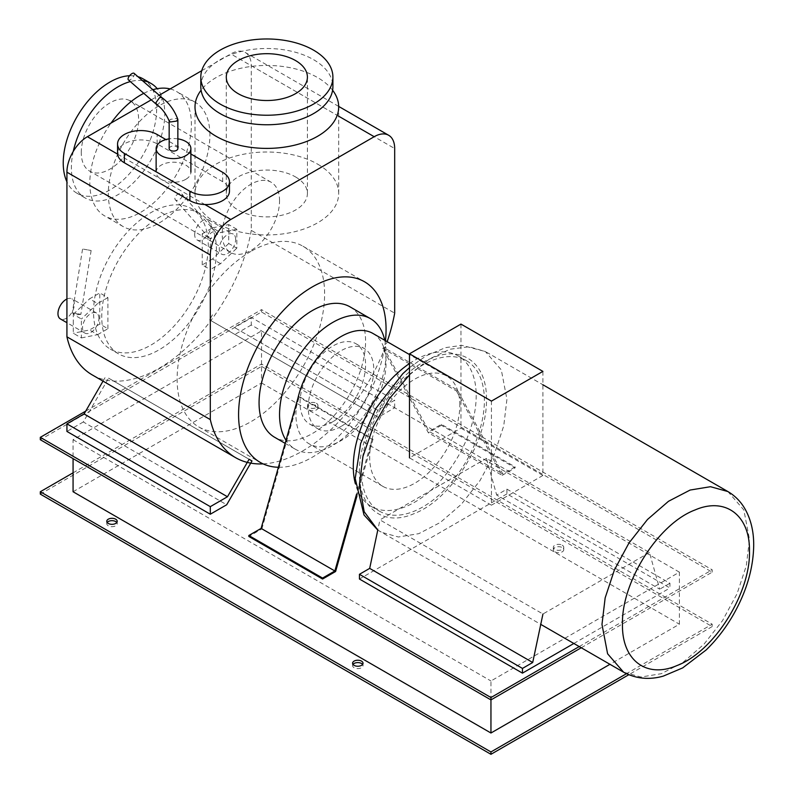 <?xml version="1.0" encoding="UTF-8"?>
<svg xmlns="http://www.w3.org/2000/svg" width="794" height="794" viewBox="0 0 794 794"><rect width="100%" height="100%" fill="white"/><g stroke="black" fill="none" stroke-linecap="round" stroke-linejoin="round"><path stroke-width="0.6" stroke-dasharray="3.97 2.98" d="M460.967 324.091L460.967 428.164L542.907 475.467L542.907 371.394M542.907 475.467L491.436 505.183L491.436 401.109M491.436 505.183L409.496 457.88L460.967 428.164M359.444 472.589C358.273 430.189 395.223 371.88 431.976 358.124C462.416 344.884 487.079 363.493 486.444 399.263C487.615 441.663 450.664 499.972 413.902 513.718C383.472 526.968 358.809 508.359 359.444 472.589M361.488 471.408A86.913 50.181 -60 0 1 399.422 383.939A86.913 50.181 -60 0 1 466.396 360.655A86.913 50.181 -60 0 1 484.4 400.444A86.913 50.181 -60 0 1 446.456 487.903A86.913 50.181 -60 0 1 379.492 511.187A86.913 50.181 -60 0 1 361.488 471.408M409.496 363.523A86.913 50.181 -60 0 1 458.207 355.93A86.913 50.181 -60 0 1 476.202 395.71A86.913 50.181 -60 0 1 438.268 483.179A86.913 50.181 -60 0 1 371.294 506.463A86.913 50.181 -60 0 1 355.335 483.625M215.095 236.304A4.347 2.66 -41.6 0 0 215.77 232.275A4.347 2.66 -41.6 0 0 209.953 234.012A4.347 2.66 -41.6 0 0 209.269 238.041A4.347 2.66 -41.6 0 0 215.095 236.304M181.141 198.024A4.347 2.66 -41.6 0 0 181.826 193.994A4.347 2.66 -41.6 0 0 176 195.731A4.347 2.66 -41.6 0 0 175.325 199.76A4.347 2.66 -41.6 0 0 181.141 198.024M236.82 229.268L228.722 224.593L228.722 243.52L236.82 248.185L236.82 229.268L220.553 232.553L210.311 238.468L210.311 269.593L220.553 263.677L236.82 248.185M228.722 243.52L212.464 259.013L220.553 263.677M212.464 259.013L202.222 264.918L210.311 269.593M202.222 264.918L202.222 233.793L210.311 238.468M202.222 233.793L212.464 227.878L220.553 232.553M212.464 227.878L228.722 224.593M235.659 239.391A11.592 6.689 120 0 0 233.267 234.091A11.592 6.689 120 0 0 224.335 237.198A11.592 6.689 120 0 0 219.273 248.859A11.592 6.689 120 0 0 221.675 254.159A11.592 6.689 120 0 0 230.607 251.053A11.592 6.689 120 0 0 235.659 239.391M194.699 234.667A11.592 6.689 -60 0 1 199.751 223.005A11.592 6.689 -60 0 1 208.683 219.898A11.592 6.689 -60 0 1 211.085 225.198A11.592 6.689 -60 0 1 206.023 236.86A11.592 6.689 -60 0 1 197.091 239.967A11.592 6.689 -60 0 1 194.699 234.667M117.562 153.302A23.175 13.379 180 0 1 131.864 140.945A23.175 13.379 180 0 1 157.123 143.843L222.677 181.687A23.175 13.379 180 0 1 229.456 191.156M190.888 153.996L165.886 139.555M185.796 179.325A17.379 10.034 180 0 1 166.859 181.498A17.379 10.034 180 0 1 156.13 172.229A17.379 10.034 180 0 1 161.222 165.132A17.379 10.034 180 0 1 180.159 162.959A17.379 10.034 180 0 1 190.888 172.229A17.379 10.034 180 0 1 185.796 179.325M177.856 138.861A17.379 10.034 0 0 0 169.162 138.861M134.077 73.326A4.347 1.806 -48.9 0 1 133.67 76.274A4.347 1.806 -48.9 0 1 130.454 79.599A4.347 1.806 -48.9 0 1 128.36 79.866M156.388 104.332L158.482 104.064L162.075 99.081L161.678 97.424M169.162 121.006L170.442 119.378L176.586 118.415L177.806 119.289M169.162 148.577A4.347 2.511 180 0 1 170.442 146.801A4.347 2.511 180 0 1 175.176 146.255A4.347 2.511 180 0 1 177.856 148.577M73.217 312.955L80.869 314.335L73.217 312.955M83.469 249.147L91.131 250.527L83.469 249.147M73.286 323.793L73.286 314.335L81.385 319.009L81.385 337.926L73.286 333.252L73.286 323.793M81.385 337.926L97.652 334.641L89.553 329.967L73.286 333.252M97.652 334.641L107.895 328.726L99.796 324.051L89.553 329.967M107.895 328.726L107.895 297.601L99.796 292.926L99.796 324.051M107.895 297.601L97.652 303.516L89.553 298.842L99.796 292.926M73.286 314.335L89.553 298.842M97.652 303.516L81.385 319.009M66.924 299.01A11.592 6.689 -60 0 1 71.946 298.842A11.592 6.689 -60 0 1 74.348 304.152A11.592 6.689 -60 0 1 69.286 315.813A11.592 6.689 -60 0 1 60.354 318.91M98.922 318.334A11.592 6.689 120 0 0 96.531 313.034A11.592 6.689 120 0 0 87.598 316.141A11.592 6.689 120 0 0 82.536 327.803A11.592 6.689 120 0 0 84.938 333.103A11.592 6.689 120 0 0 93.871 329.996A11.592 6.689 120 0 0 98.922 318.334M441.375 424.333L441.375 425.286L515.127 467.855L515.127 466.912L441.375 424.333L429.088 431.43L502.83 474.008L457.423 389.993L383.681 347.425L429.088 431.43M515.127 466.912L502.83 474.008M457.423 389.993L456.53 391.005L382.787 348.437L383.681 347.425M456.53 391.005L502.126 475.368L428.373 432.79L382.787 348.437M441.375 425.286L428.373 432.79M502.126 475.368L515.127 467.855M335.604 571.501L261.861 528.923L248.82 536.456M356.923 496.052L373.001 439.161L299.259 396.583L261.861 528.923M373.001 439.161L372.068 439.271L298.326 396.702L299.259 396.583M372.872 333.42A63.728 36.792 -60 0 1 386.073 362.6A63.728 36.792 -60 0 1 358.253 426.735A63.728 36.792 -60 0 1 309.134 443.816A63.728 36.792 -60 0 1 295.934 414.637A63.728 36.792 -60 0 1 298.038 397.734L298.326 396.702M372.068 439.271L356.556 494.186M459.815 405.178A63.728 36.792 120 0 0 446.615 375.999A63.728 36.792 120 0 0 397.506 393.07A63.728 36.792 120 0 0 369.686 457.215A63.728 36.792 120 0 0 382.887 486.385A63.728 36.792 120 0 0 431.996 469.314A63.728 36.792 120 0 0 459.815 405.178M506.929 489.144L506.929 493.878L669.947 587.997L669.947 583.262L506.929 489.144L496.687 495.059L659.705 589.178L649.462 552.515L486.444 458.396L496.687 495.059M669.947 583.262L659.705 589.178M506.929 493.878L359.444 579.024M573.854 643.477L669.947 587.997M649.462 552.515L542.947 614.01L379.929 519.891L486.444 458.396M409.496 374.867L429.584 358.868L449.94 349.241L469.016 346.73L485.333 351.524L501.312 369.915L506.929 399.263L503.753 425.812L494.503 453.741L479.963 480.648L461.403 504.22L440.412 522.402L418.795 533.657L398.419 537.002L381.041 532.159L377.785 530.025L379.929 519.891M201.736 70.696L230.796 53.923A28.971 16.724 -60 0 1 245.286 52.483A28.971 16.724 -60 0 1 251.281 65.753L251.281 230.379L394.678 313.164M151.247 99.855L159.197 95.26M251.281 230.379A133.789 77.246 -60 0 1 185.181 348.973A133.789 77.246 -60 0 1 92.203 374.887M263.072 463.875A133.789 77.246 120 0 0 387.154 341.668M251.281 324.994L234.895 334.453L378.281 417.237L394.678 407.779L251.281 324.994L251.281 317.421L394.678 400.206L377.527 410.111L234.131 327.327L251.281 317.421M394.678 407.779L394.678 400.206M377.527 410.111L234.131 327.327M355.891 397.615L352.993 402.637L209.596 319.853L212.494 314.831M234.895 334.453L209.596 319.853M352.993 402.637L378.281 417.237M251.996 460.947L108.609 378.152L83.31 421.971L226.697 504.756M249.098 459.269L108.609 378.152M103.022 381.13L105.711 376.485M83.31 421.971L66.924 431.43M93.553 311.982A81.117 46.836 -60 0 1 128.956 230.349A81.117 46.836 -60 0 1 191.463 208.624A81.117 46.836 -60 0 1 208.266 245.753A81.117 46.836 -60 0 1 172.854 327.386A81.117 46.836 -60 0 1 110.346 349.112A81.117 46.836 -60 0 1 93.553 311.982M216.454 250.487A81.117 46.836 120 0 0 199.661 213.348A81.117 46.836 120 0 0 137.154 235.084A81.117 46.836 120 0 0 101.741 316.717A81.117 46.836 120 0 0 118.544 353.846A81.117 46.836 120 0 0 181.052 332.11A81.117 46.836 120 0 0 216.454 250.487M250.874 251.43A104.292 60.215 120 0 0 182.739 343.326A104.292 60.215 120 0 0 198.728 426.904A104.292 60.215 120 0 0 250.874 421.733A104.292 60.215 120 0 0 318.999 329.828A104.292 60.215 120 0 0 303.02 246.259A104.292 60.215 120 0 0 250.874 251.43M341.003 426.467A46.35 26.758 -60 0 1 317.828 428.76A46.35 26.758 -60 0 1 310.722 391.621A46.35 26.758 -60 0 1 341.003 350.769A46.35 26.758 -60 0 1 364.178 348.477A46.35 26.758 -60 0 1 371.284 385.616A46.35 26.758 -60 0 1 341.003 426.467M332.815 421.733A46.35 26.758 -60 0 1 309.63 424.026A46.35 26.758 -60 0 1 302.534 386.886A46.35 26.758 -60 0 1 332.815 346.045A46.35 26.758 -60 0 1 355.99 343.742A46.35 26.758 -60 0 1 363.086 380.892A46.35 26.758 -60 0 1 332.815 421.733M384.753 340.279A75.321 43.491 -60 0 1 332.815 445.384A75.321 43.491 -60 0 1 295.15 449.116A75.321 43.491 -60 0 1 286.019 440.273M349.985 306.831A75.321 43.491 -60 0 1 361.528 367.185A75.321 43.491 -60 0 1 312.33 433.564A75.321 43.491 -60 0 1 274.664 437.296M385.467 340.695A104.292 60.215 -60 0 1 312.33 457.215A104.292 60.215 -60 0 1 278.396 467.259M332.607 90.218A71.847 41.477 0 0 0 317.65 77.594A71.847 41.477 0 0 0 201.09 90.218M317.65 164.15A71.847 41.477 180 0 1 338.691 193.478A71.847 41.477 180 0 1 294.346 231.798A71.847 41.477 180 0 1 216.047 222.806A71.847 41.477 180 0 1 195.006 193.478A71.847 41.477 180 0 1 239.361 155.158A71.847 41.477 180 0 1 317.65 164.15M295.527 176.923A40.554 23.413 180 0 1 307.407 193.478A40.554 23.413 180 0 1 282.366 215.114A40.554 23.413 180 0 1 238.17 210.033A40.554 23.413 180 0 1 226.29 193.478A40.554 23.413 180 0 1 251.331 171.841A40.554 23.413 180 0 1 295.527 176.923M200.803 86.625A66.051 38.132 180 0 1 241.575 51.402A66.051 38.132 180 0 1 313.551 59.659A66.051 38.132 180 0 1 332.904 86.625M170.154 88.928A71.847 41.477 -60 0 1 176.536 91.489A71.847 41.477 -60 0 1 191.414 124.38A71.847 41.477 -60 0 1 160.06 196.684A71.847 41.477 -60 0 1 104.699 215.928A71.847 41.477 -60 0 1 89.811 183.037A71.847 41.477 -60 0 1 111.081 123.04M143.783 93.335A71.847 41.477 -60 0 1 152.845 89.712M209.904 135.049A71.847 41.477 120 0 0 195.026 102.168A71.847 41.477 120 0 0 139.665 121.413A71.847 41.477 120 0 0 108.302 193.716A71.847 41.477 120 0 0 123.179 226.598A71.847 41.477 120 0 0 178.541 207.353A71.847 41.477 120 0 0 209.904 135.049M81.256 152.557A40.554 23.413 -60 0 1 98.962 111.746A40.554 23.413 -60 0 1 130.216 100.878A40.554 23.413 -60 0 1 138.613 119.437A40.554 23.413 -60 0 1 120.916 160.259A40.554 23.413 -60 0 1 89.662 171.127A40.554 23.413 -60 0 1 81.256 152.557M279.548 200.813A40.554 23.413 120 0 0 271.151 182.243A40.554 23.413 120 0 0 239.897 193.111A40.554 23.413 120 0 0 222.191 233.922A40.554 23.413 120 0 0 230.597 252.492A40.554 23.413 120 0 0 261.851 241.624A40.554 23.413 120 0 0 279.548 200.813M129.581 75.728A66.051 38.132 -60 0 1 137.898 76.661M142.96 78.795A66.051 38.132 -60 0 1 156.646 109.036A66.051 38.132 -60 0 1 127.814 175.504A66.051 38.132 -60 0 1 76.919 193.2A66.051 38.132 -60 0 1 66.924 181.836M73.266 151.406A66.051 38.132 120 0 0 71.381 167.673A66.051 38.132 120 0 0 85.057 197.905A66.051 38.132 120 0 0 135.963 180.208A66.051 38.132 120 0 0 164.795 113.74A66.051 38.132 120 0 0 157.232 88.68M142.434 80.621A66.051 38.132 120 0 0 130.325 81.593M309.045 409.912A5.211 3.007 0 0 0 314.732 410.558A5.211 3.007 0 0 0 317.947 407.779A5.211 3.007 0 0 0 316.419 405.655A5.211 3.007 0 0 0 310.742 405A5.211 3.007 0 0 0 307.526 407.779A5.211 3.007 0 0 0 309.045 409.912M316.419 403.283A5.211 3.007 180 0 1 317.947 405.416A5.211 3.007 180 0 1 314.732 408.195A5.211 3.007 180 0 1 309.045 407.54A5.211 3.007 180 0 1 307.526 405.416A5.211 3.007 180 0 1 310.742 402.637A5.211 3.007 180 0 1 316.419 403.283M107.19 522.502A5.211 3.007 0 0 0 106.773 523.683A5.211 3.007 0 0 0 108.302 525.807A5.211 3.007 0 0 0 113.979 526.462A5.211 3.007 0 0 0 117.204 523.683A5.211 3.007 0 0 0 116.787 522.502M353.002 664.419A5.211 3.007 0 0 0 352.586 665.6A5.211 3.007 0 0 0 354.114 667.724A5.211 3.007 0 0 0 359.801 668.379A5.211 3.007 0 0 0 363.017 665.6A5.211 3.007 0 0 0 362.6 664.419M554.867 551.83A5.211 3.007 0 0 0 560.544 552.485A5.211 3.007 0 0 0 563.76 549.696A5.211 3.007 0 0 0 562.241 547.572A5.211 3.007 0 0 0 556.554 546.917A5.211 3.007 0 0 0 553.339 549.696A5.211 3.007 0 0 0 554.867 551.83M562.241 545.2A5.211 3.007 180 0 1 563.76 547.334A5.211 3.007 180 0 1 560.544 550.113A5.211 3.007 180 0 1 554.867 549.458A5.211 3.007 180 0 1 553.339 547.334A5.211 3.007 180 0 1 556.554 544.555A5.211 3.007 180 0 1 562.241 545.2M73.068 491.744L261.524 382.946L261.524 330.909L73.068 439.707L73.068 458.634M490.95 699.901L490.95 680.974L679.406 572.166L679.406 624.203L609.941 664.31M73.068 439.707L490.95 680.974M679.406 572.166L261.524 330.909M261.524 382.946L679.406 624.203M73.068 472.827L261.524 364.019L712.188 624.203L626.446 673.709M581.268 647.755L712.188 572.166L261.524 311.982L40.296 439.707M40.296 494.116L261.524 366.381L261.524 364.019M261.524 311.982L261.524 309.62L85.712 411.123M261.524 366.381L712.188 626.575L712.188 624.203M712.188 572.166L712.188 569.804L261.524 309.62M712.188 626.575L628.759 674.741M579.213 646.574L712.188 569.804M727.87 491.546L743.849 509.946L749.467 539.285L746.291 565.844L737.04 593.773L722.5 620.68L703.941 644.242L682.949 662.434L661.333 673.689L640.957 677.034L623.578 672.181M157.123 143.843L157.123 134.494M222.677 181.687L222.677 172.348M338.691 116.212L230.796 53.923M251.281 65.753L394.678 148.538M117.601 154.145L204.832 204.505M409.496 367.622L426.249 355.791L445.474 347.633L461.9 345.37L485.333 351.524L542.907 384.762M377.775 530.074L540.754 624.372M458.207 355.93L466.396 360.655M371.294 506.463L379.492 511.187M215.77 232.275L181.826 193.994M209.269 238.041L175.325 199.76M208.683 219.898L233.267 234.091M197.091 239.967L221.675 254.159M80.77 314.364L76.393 314.791L72.373 313.015M82.546 249.147L72.284 312.955M91.131 250.527L80.869 314.335M96.531 313.034L71.946 298.842M84.938 333.103L66.924 322.701M446.615 375.999L409.496 354.571M382.887 486.385L309.134 443.816M338.691 106.416L245.286 52.483M199.661 213.348L191.463 208.624M118.544 353.846L110.346 349.112M309.63 424.026L317.828 428.76M355.99 343.742L364.178 348.477M285.145 443.34L295.15 449.116M198.728 426.904L260.184 462.376M303.02 246.259L364.476 281.741M338.691 193.478L338.691 106.922M195.006 193.478L195.006 106.922M307.407 193.478L307.407 77.097M226.29 193.478L226.29 77.097M195.026 102.168L176.536 91.489M123.179 226.598L104.699 215.928M271.151 182.243L131.248 101.473M230.597 252.492L89.662 171.127M85.057 197.905L76.919 193.2M317.947 407.779L317.947 405.416M307.526 407.779L307.526 405.416M117.204 523.683L117.204 521.311M106.773 523.683L106.773 521.311M363.017 665.6L363.017 663.238M352.586 665.6L352.586 663.238M563.76 549.696L563.76 547.334M553.339 549.696L553.339 547.334"/><path stroke-width="1.19" d="M542.907 371.394L460.967 324.091L409.496 353.806L491.436 401.109L542.907 371.394M409.496 457.88L409.496 353.806M622.466 624.441C621.285 582.042 658.246 523.732 694.998 509.986C725.438 496.736 750.102 515.346 749.467 551.115C750.638 593.515 713.687 651.824 676.925 665.58C646.495 678.82 621.831 660.211 622.466 624.441M355.335 483.625A86.913 50.181 -60 0 1 353.29 466.673A86.913 50.181 -60 0 1 409.496 363.523M165.886 139.555L157.123 134.494A23.175 13.379 0 0 0 131.864 131.596A23.175 13.379 0 0 0 117.562 143.962A23.175 13.379 0 0 0 124.35 153.421L189.895 191.265A23.175 13.379 0 0 0 215.154 194.163A23.175 13.379 0 0 0 229.456 181.806A23.175 13.379 0 0 0 222.677 172.348L190.888 153.996M229.456 181.806L229.456 191.156A23.175 13.379 180 0 1 215.154 203.512A23.175 13.379 180 0 1 189.895 200.614L124.35 162.77A23.175 13.379 180 0 1 117.562 153.302L117.562 143.962M169.162 138.861A17.379 10.034 0 0 0 161.222 141.481A17.379 10.034 0 0 0 156.13 148.577A17.379 10.034 0 0 0 166.859 157.847A17.379 10.034 0 0 0 185.796 155.674A17.379 10.034 0 0 0 190.888 148.577A17.379 10.034 0 0 0 177.856 138.861M161.718 97.454L159.534 97.662L155.922 102.625L156.388 104.332C161.877 108.192 166.145 113.79 169.221 121.135L169.162 120.867M156.289 104.262L128.36 79.866A4.347 1.806 -48.9 0 1 128.767 76.919A4.347 1.806 -48.9 0 1 131.983 73.604A4.347 1.806 -48.9 0 1 134.077 73.326L161.678 97.424M161.629 97.394C168.923 102.704 174.313 110.009 177.806 119.289L176.586 121.085L170.442 121.968L169.221 121.135M177.856 119.557L177.856 148.577A4.347 2.511 180 0 1 176.586 150.344A4.347 2.511 180 0 1 171.851 150.89A4.347 2.511 180 0 1 169.162 148.577L169.162 121.006M66.924 322.701L60.354 318.91A11.592 6.689 -60 0 1 57.962 313.61A11.592 6.689 -60 0 1 66.924 299.01M356.556 494.186L334.86 570.985L322.572 578.082L248.82 535.503L248.82 536.456L322.572 579.024L335.604 571.501L356.923 496.052M334.86 570.985L261.117 528.407L298.038 397.734A63.728 36.792 -60 0 1 372.872 333.42L409.496 354.571M248.82 535.503L261.117 528.407M322.572 578.082L322.572 579.024M542.947 614.01L532.705 662.504L522.462 668.419L359.444 574.3L359.444 579.024L522.462 673.143L573.854 643.477M532.705 662.504L369.686 568.385L377.785 530.025L364.178 511.703L359.444 484.409L362.977 456.322L373.249 426.835L389.268 398.787L409.496 374.867M359.444 574.3L369.686 568.385M522.462 668.419L522.462 673.143M387.154 341.668A133.789 77.246 120 0 0 394.678 313.164L394.678 148.538A28.971 16.724 120 0 0 388.673 135.278A28.971 16.724 120 0 0 374.192 136.707L230.796 219.491A28.971 16.724 120 0 0 210.311 254.973L210.311 419.599L66.924 336.815L66.924 172.189A28.971 16.724 -60 0 1 87.409 136.707L151.247 99.855M159.197 95.26L201.736 70.696M210.311 419.599A133.789 77.246 120 0 0 235.6 457.672L92.203 374.887A133.789 77.246 -60 0 1 66.924 336.815M235.6 457.672A133.789 77.246 120 0 0 263.072 463.875M227.461 496.746L210.311 506.651L210.311 514.214L226.697 504.756L251.996 460.947L249.098 459.269L227.461 496.746L84.075 413.962L103.022 381.13M210.311 506.651L66.924 423.867L84.075 413.962M210.311 514.214L66.924 431.43L66.924 423.867M286.019 440.273A75.321 43.491 -60 0 1 332.815 322.384A75.321 43.491 -60 0 1 370.47 318.662A75.321 43.491 -60 0 1 384.753 340.279M285.145 443.34L274.664 437.296A75.321 43.491 -60 0 1 263.122 376.932A75.321 43.491 -60 0 1 312.33 310.563A75.321 43.491 -60 0 1 349.985 306.831L370.47 318.662M278.396 467.259A104.292 60.215 -60 0 1 260.184 462.376A104.292 60.215 -60 0 1 244.195 378.807A104.292 60.215 -60 0 1 312.33 286.912A104.292 60.215 -60 0 1 364.476 281.741A104.292 60.215 -60 0 1 385.467 340.695M201.09 90.218A71.847 41.477 0 0 0 195.006 106.922A71.847 41.477 0 0 0 216.047 136.25A71.847 41.477 0 0 0 294.346 145.242A71.847 41.477 0 0 0 338.691 106.922A71.847 41.477 0 0 0 332.607 90.218M238.17 93.662A40.554 23.413 0 0 0 282.366 98.734A40.554 23.413 0 0 0 307.407 77.097A40.554 23.413 0 0 0 295.527 60.543A40.554 23.413 0 0 0 251.331 55.471A40.554 23.413 0 0 0 226.29 77.097A40.554 23.413 0 0 0 238.17 93.662M220.146 104.064A66.051 38.132 0 0 0 292.123 112.331A66.051 38.132 0 0 0 332.904 77.097A66.051 38.132 0 0 0 313.551 50.141A66.051 38.132 0 0 0 241.575 41.874A66.051 38.132 0 0 0 200.803 77.097A66.051 38.132 0 0 0 220.146 104.064M332.904 77.097L332.904 86.625A66.051 38.132 180 0 1 292.123 121.859A66.051 38.132 180 0 1 220.146 113.592A66.051 38.132 180 0 1 200.803 86.625L200.803 77.097M111.081 123.04A71.847 41.477 -60 0 1 143.783 93.335M152.845 89.712A71.847 41.477 -60 0 1 170.154 88.928M66.924 181.836A66.051 38.132 -60 0 1 63.232 162.969A66.051 38.132 -60 0 1 129.581 75.728M137.898 76.661A66.051 38.132 -60 0 1 142.96 78.795L151.108 83.499A66.051 38.132 120 0 0 142.434 80.621M157.232 88.68A66.051 38.132 120 0 0 151.108 83.499M130.325 81.593A66.051 38.132 120 0 0 73.266 151.406M116.787 522.502A5.211 3.007 0 0 0 115.676 521.549A5.211 3.007 0 0 0 107.19 522.502M115.676 519.187A5.211 3.007 180 0 1 117.204 521.311A5.211 3.007 180 0 1 113.979 524.1A5.211 3.007 180 0 1 108.302 523.444A5.211 3.007 180 0 1 106.773 521.311A5.211 3.007 180 0 1 109.989 518.532A5.211 3.007 180 0 1 115.676 519.187M362.6 664.419A5.211 3.007 0 0 0 361.488 663.476A5.211 3.007 0 0 0 353.002 664.419M361.488 661.104A5.211 3.007 180 0 1 363.017 663.238A5.211 3.007 180 0 1 359.801 666.017A5.211 3.007 180 0 1 354.114 665.362A5.211 3.007 180 0 1 352.586 663.238A5.211 3.007 180 0 1 355.801 660.449A5.211 3.007 180 0 1 361.488 661.104M73.068 458.634L73.068 491.744L490.95 733.011L490.95 699.901L581.268 647.755M609.941 664.31L490.95 733.011M626.446 673.709L490.95 751.938L40.296 491.744L73.068 472.827M85.712 411.123L40.296 437.345L40.296 439.707L490.95 699.901L490.95 697.529L579.213 646.574M490.95 751.938L490.95 754.3L40.296 494.116L40.296 491.744M40.296 437.345L490.95 697.529M628.759 674.741L490.95 754.3M601.981 624.441L605.157 597.892L614.407 569.963L628.937 543.056L647.497 519.484L668.488 501.292L690.105 490.047L710.481 486.702L727.87 491.546C734.926 495.694 740.584 501.391 744.841 508.656C750.816 519.137 753.774 531.325 753.705 545.2C753.367 568.425 746.469 591.798 733.001 615.32C725.379 628.441 716.426 639.994 706.144 649.978L682.651 667.913L663.427 676.061C654.306 678.741 639.408 680.716 623.578 672.181L607.599 653.78L601.981 624.441M124.35 153.421L124.35 162.77M189.895 200.614L189.895 191.265M374.192 136.707L338.691 116.212M210.311 254.973L66.924 172.189M87.409 136.707L117.601 154.145M204.832 204.505L230.796 219.491M542.907 384.762L727.87 491.546M540.754 624.372L623.578 672.181M409.496 367.622L402.757 373.726L375.909 408.384L360.625 443.558L355.196 478.504L363.999 514.939L377.775 530.074M156.13 171.772L156.13 148.577M190.888 172.229L190.888 148.577M388.673 135.278L338.691 106.416M131.248 101.473L130.216 100.878"/></g></svg>
